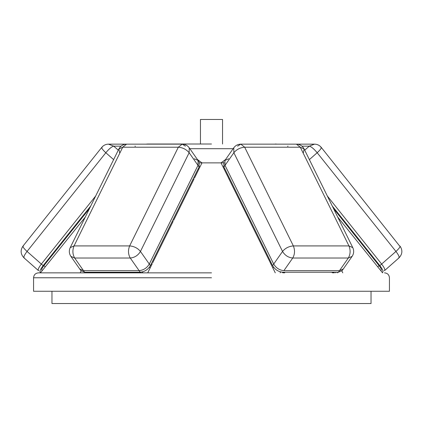 <?xml version="1.0" encoding="UTF-8"?>
<svg xmlns="http://www.w3.org/2000/svg" width="423" height="423" viewBox="0 0 423 423"><rect width="100%" height="100%" fill="white"/><g stroke="black" fill="none" stroke-linecap="round" stroke-linejoin="round"><path stroke-width="0.63" d="M229.07 179.061L221.023 162.871L223.397 162.871M249.935 221.361L228.542 178.115M229.002 179.056L229.53 180.002M270.794 263.661L249.406 220.415M249.866 221.356L250.395 222.302M332.124 272.676L333.345 272.856M334.339 272.856L333.118 272.676M275.267 272.856L270.265 262.715M270.731 263.656L271.259 264.602M282.49 272.676L283.706 272.856M284.7 272.856L283.479 272.676M342.778 272.856L341.847 270.969M193.47 180.002L193.93 179.061M172.605 222.302L173.065 221.361M139.521 272.676L138.3 272.856M139.294 272.856L140.51 272.676M151.741 264.602L152.206 263.661M89.882 272.676L88.661 272.856M89.655 272.856L90.876 272.676M199.603 162.871L221.023 162.871L225.559 159.54M152.735 262.715L173.134 221.356M147.733 272.856L152.269 263.656M173.594 220.415L193.998 179.056M194.458 178.115L201.977 162.871L197.441 159.54M211.5 144.01L147.664 144.01L211.5 144.01M211.5 272.856L38.477 272.856C35.495 273.147 33.856 274.786 33.565 277.763L211.5 277.763M384.523 272.856C387.505 273.147 389.144 274.786 389.435 277.763L389.435 291.262L33.565 291.262L33.565 277.763M80.222 272.856L81.153 270.969M237.567 146.157L240.814 144.148L244.679 147.215C240.243 147.569 236.637 149.409 233.861 152.735L282.543 251.442C285.319 248.111 288.925 246.271 293.361 245.922C295.074 250.236 294.868 254.271 292.737 258.019C288.343 257.602 284.943 255.407 282.543 251.442L272.597 265.639C274.998 269.61 278.397 271.799 282.791 272.216L338.389 272.216L342.181 270.567L352.126 256.37L348.335 258.019L338.389 272.216L342.181 270.567L343.286 268.991L339.495 270.641L283.896 270.641C279.503 270.223 276.103 268.029 273.702 264.063L225.02 165.356L224.936 160.428L228.727 158.778M339.495 270.641L338.389 272.216L282.791 272.216C278.397 271.799 274.998 269.61 272.597 265.639L223.915 166.937L225.02 165.356M273.702 264.063L272.597 265.639L223.915 166.937L223.83 162.009L223.915 166.937L233.861 152.735L233.776 147.807C235.526 145.443 237.874 144.222 240.814 144.148L296.407 144.148L300.277 147.215L348.959 245.922L352.793 247.64C354.157 250.675 353.935 253.583 352.126 256.37M283.896 270.641L292.737 258.019L348.335 258.019C350.461 254.271 350.667 250.236 348.959 245.922L293.361 245.922L244.679 147.215L300.277 147.215L304.111 148.938C302.45 145.877 299.881 144.28 296.407 144.148L314.522 144.148C317.245 144.201 319.481 145.279 321.237 147.378L399.55 245.922C400.755 246.271 399.55 248.111 395.949 251.442L379.854 265.639C382.852 269.61 383.719 271.799 382.45 272.216L382.884 272.079L382.45 272.216C383.719 271.799 382.852 269.61 379.854 265.639L332.245 205.985L379.854 265.639L381.641 264.063C384.639 268.029 385.506 270.223 384.237 270.641M303.354 152.735L304.111 148.938L352.793 247.64M379.098 265.639L333.472 208.47L379.098 265.639C381.239 268.473 381.858 270.038 380.949 270.339C381.858 270.038 381.239 268.473 379.098 265.639L377.734 266.839M327.317 195.986L381.641 264.063M380.8 270.646L380.949 270.339M398.545 258.019C399.809 257.602 398.947 255.407 395.949 251.442L317.176 152.735C313.845 148.769 311.206 146.575 309.271 146.157L314.522 144.148M288.037 146.157L287.603 146.295M320.782 147.215C321.982 147.569 320.782 149.409 317.176 152.735L309.377 159.619M198.064 160.428L199.17 162.009L199.085 166.937L199.17 162.009L189.224 147.807L189.139 152.735L199.085 166.937L150.403 265.639L149.298 264.063L197.98 165.356L198.064 160.428L194.273 158.778M197.98 165.356L199.085 166.937L150.403 265.639C148.002 269.61 144.603 271.799 140.209 272.216L84.611 272.216L74.665 258.019L70.874 256.37C69.065 253.583 68.843 250.675 70.207 247.64L74.041 245.922C72.333 250.236 72.539 254.271 74.665 258.019L130.263 258.019L140.209 272.216C144.603 271.799 148.002 269.61 150.403 265.639L140.457 251.442C138.057 255.407 134.657 257.602 130.263 258.019C128.132 254.271 127.926 250.236 129.639 245.922C134.075 246.271 137.681 248.111 140.457 251.442L189.139 152.735C186.363 149.409 182.757 147.569 178.321 147.215L182.186 144.148L185.433 146.157M70.874 256.37L80.819 270.567L84.611 272.216L80.819 270.567L79.714 268.991L83.505 270.641L139.104 270.641C143.497 270.223 146.897 268.029 149.298 264.063M70.207 247.64L118.889 148.938C120.55 145.877 123.119 144.28 126.593 144.148L122.723 147.215L118.889 148.938L119.646 152.735M139.104 270.641L140.209 272.216L84.611 272.216L83.505 270.641M42.051 270.339C41.142 270.038 41.761 268.473 43.902 265.639L89.528 208.47L43.902 265.639C41.761 268.473 41.142 270.038 42.051 270.339L42.2 270.646M38.329 270.503L24.026 257.882C20.558 254.218 20.214 250.284 22.995 246.08L23.45 245.922C22.245 246.271 23.45 248.111 27.051 251.442L43.146 265.639C40.148 269.61 39.281 271.799 40.55 272.216L40.116 272.079L40.55 272.216C39.281 271.799 40.148 269.61 43.146 265.639L90.755 205.985L43.146 265.639L41.359 264.063L95.683 195.986M38.763 270.641C37.494 270.223 38.361 268.029 41.359 264.063M22.995 246.08L101.763 147.378C103.519 145.279 105.755 144.201 108.478 144.148L113.729 146.157C111.794 146.575 109.155 148.769 105.824 152.735L27.051 251.442C24.053 255.407 23.191 257.602 24.455 258.019M113.623 159.619L105.824 152.735C102.218 149.409 101.018 147.569 102.218 147.215M135.397 146.295L134.963 146.157M222.546 144.01L222.546 119.466L200.454 119.466L200.454 144.01M371.029 291.262L371.029 303.534L51.971 303.534L51.971 291.262M189.842 148.695L233.158 148.695M224.216 169.343L224.74 168.597M273.528 267.146L272.898 268.05M280.105 272.856L280.729 271.957M336.142 272.216L335.698 272.856M301.927 146.157L309.271 146.157L304.719 150.17M87.302 272.856L86.858 272.216M198.26 168.597L198.784 169.343M142.271 271.957L142.895 272.856M150.102 268.05L149.472 267.146M129.639 245.922L74.041 245.922L122.723 147.215L178.321 147.215L129.639 245.922M45.261 266.839L43.902 265.639M118.281 150.17L113.729 146.157L121.073 146.157M145.824 144.148L147.664 144.01M277.176 144.148L275.336 144.01M382.577 272.856L337.697 217.036M40.418 272.856L85.303 217.036M223.704 166.466L223.17 167.228M338.025 272.216L337.58 272.856M233.776 147.807L224.936 160.428M400.005 246.08C402.786 250.284 402.442 254.218 398.974 257.882L384.671 270.503M84.975 272.216L85.42 272.856M199.296 166.466L199.83 167.228M189.224 147.807C187.474 145.443 185.126 144.222 182.186 144.148L108.478 144.148"/></g></svg>
